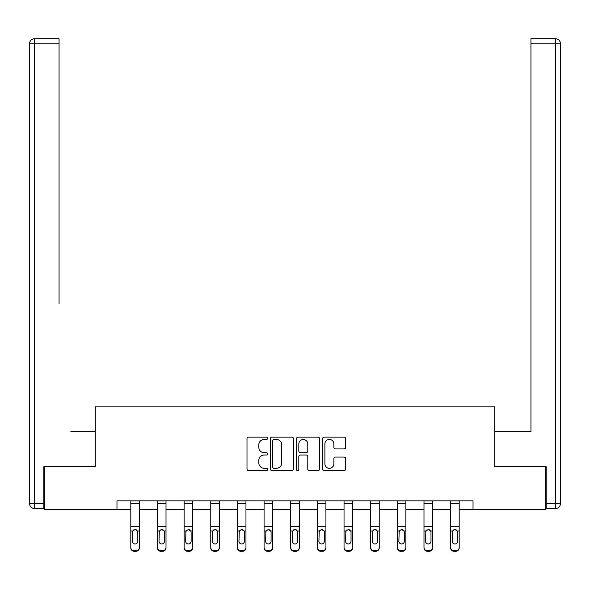 <?xml version="1.0" encoding="UTF-8"?>
<svg xmlns="http://www.w3.org/2000/svg" width="590" height="590" viewBox="0 0 590 590"><rect width="100%" height="100%" fill="white"/><g stroke="black" fill="none" stroke-linecap="round" stroke-linejoin="round"><path stroke-width="0.89" d="M267.668 438.274A1.173 1.173 0 0 0 266.488 437.101L248.67 437.101A1.674 1.674 0 0 0 246.996 438.783L246.996 468.969A1.674 1.674 0 0 0 248.67 470.643L266.488 470.643A1.173 1.173 0 0 0 267.668 469.47A1.173 1.173 0 0 0 266.488 468.298L264.187 468.298A5.369 5.369 0 0 1 258.818 462.929L258.818 460.414A5.369 5.369 0 0 1 264.187 455.045L266.488 455.045A1.173 1.173 0 0 0 267.668 453.872A1.173 1.173 0 0 0 266.488 452.7L264.187 452.7A5.369 5.369 0 0 1 258.818 447.331L258.818 444.816A5.369 5.369 0 0 1 264.187 439.454L266.488 439.454A1.173 1.173 0 0 0 267.668 438.274M344.007 448.924A1.674 1.674 0 0 0 345.688 447.25L345.688 438.783A1.674 1.674 0 0 0 344.007 437.101L324.22 437.101A1.674 1.674 0 0 0 322.546 438.783L322.546 468.969A1.674 1.674 0 0 0 324.22 470.643L344.007 470.643A1.674 1.674 0 0 0 345.688 468.969L345.688 458.74A1.674 1.674 0 0 0 344.007 457.058L335.54 457.058A1.674 1.674 0 0 0 333.866 458.74L333.866 463.806A4.484 4.484 0 0 1 329.375 468.298A4.484 4.484 0 0 1 324.891 463.806L324.891 443.938A4.484 4.484 0 0 1 329.375 439.454A4.484 4.484 0 0 1 333.866 443.938L333.866 447.25A1.674 1.674 0 0 0 335.54 448.924L344.007 448.924M59.059 38.711L34.626 38.711L59.059 38.711L48.122 38.711L59.059 38.711L59.059 43.837L34.626 43.837L34.626 503.418L43.852 503.418L43.852 466.69L95.278 466.69L95.278 406.886L494.722 406.886L494.722 466.69L545.639 466.69L545.639 509.399L473.025 509.399L473.025 500.858L116.975 500.858L116.975 509.399L130.81 509.399M44.361 466.69L44.361 509.399L116.975 509.399M293.532 438.783A1.674 1.674 0 0 0 291.858 437.101L272.064 437.101A1.674 1.674 0 0 0 270.39 438.783L270.39 468.969A1.674 1.674 0 0 0 272.064 470.643L291.858 470.643A1.674 1.674 0 0 0 293.532 468.969L293.532 438.783M298.142 437.101L317.936 437.101A1.674 1.674 0 0 1 319.61 438.783L319.61 468.969A1.674 1.674 0 0 1 317.936 470.643L309.462 470.643A1.674 1.674 0 0 1 307.788 468.969L307.788 456.726A1.674 1.674 0 0 0 306.107 455.045L300.494 455.045A1.674 1.674 0 0 0 298.813 456.726L298.813 469.47A1.173 1.173 0 0 1 297.64 470.643A1.173 1.173 0 0 1 296.468 469.47L296.468 438.783A1.674 1.674 0 0 1 298.142 437.101M139.358 509.399L157.464 509.399M166.011 509.399L184.117 509.399M192.665 509.399L210.77 509.399M219.31 509.399L237.423 509.399M245.964 509.399L264.077 509.399M272.617 509.399L290.73 509.399M299.27 509.399L317.383 509.399M325.923 509.399L344.036 509.399M352.577 509.399L370.69 509.399M379.23 509.399L397.336 509.399M405.883 509.399L423.989 509.399M432.536 509.399L450.642 509.399M459.19 509.399L473.025 509.399M273.915 439.454A1.173 1.173 0 0 0 272.735 440.627L272.735 467.118A1.173 1.173 0 0 0 273.915 468.298L276.341 468.298A5.369 5.369 0 0 0 281.71 462.929L281.71 444.816A5.369 5.369 0 0 0 276.341 439.454L273.915 439.454M307.788 444.019A4.484 4.484 0 0 0 303.304 439.535A4.484 4.484 0 0 0 298.813 444.019L298.813 451.025A1.674 1.674 0 0 0 300.494 452.7L306.107 452.7A1.674 1.674 0 0 0 307.788 451.025L307.788 444.019M130.81 531.538L130.81 547.365A3.415 3.393 -0 0 0 134.232 550.758L135.936 550.758A3.415 3.393 -0 0 0 139.358 547.365L139.358 547.904A3.415 3.393 180 0 1 135.936 551.289L135.936 550.758M137.817 541.266L137.817 532.269L137.817 541.266A2.736 2.714 180 0 1 135.088 543.973A2.736 2.714 180 0 0 137.817 541.266M132.352 541.797L132.352 541.266A2.736 2.714 180 0 0 135.088 543.973M133.657 529.916L132.352 532.055M136.511 529.916L135.088 529.518L137.514 531.007L137.817 532.269M130.81 547.365L130.81 500.888L139.358 500.888L139.358 547.365M134.232 550.758L134.232 551.289L135.936 551.289M134.232 551.289A3.415 3.393 180 0 1 130.81 547.904M130.81 531.007L132.654 531.007L132.352 541.266M132.654 531.007L135.088 529.518M95.108 466.69L95.108 431.666L70.844 431.666M59.059 43.837L59.059 303.526M29.5 503.418L34.626 503.418L34.626 508.543L43.852 508.543L34.626 508.543A5.126 5.126 0 0 1 29.5 503.418L29.5 43.837A5.126 5.126 0 0 1 34.626 38.711A5.126 5.126 0 0 0 29.5 43.837A5.126 5.126 0 0 1 34.626 38.711A5.126 5.126 0 0 0 29.5 43.837L34.626 43.837L34.626 38.711M43.852 503.418L43.852 508.543M519.156 431.666L530.941 431.666L530.941 38.711L555.374 38.711L541.878 38.711M494.892 466.69L494.892 431.666L530.941 431.666L530.941 303.526M546.148 503.418L555.374 503.418L555.374 508.543A5.126 5.126 0 0 0 560.5 503.418L560.5 43.837L560.5 503.418A5.126 5.126 0 0 1 555.374 508.543L546.148 508.543L546.148 466.69L545.639 466.69M555.374 38.711A5.126 5.126 0 0 1 560.5 43.837A5.126 5.126 0 0 0 555.374 38.711L555.374 43.837L530.941 43.837M157.464 531.538L157.464 547.365A3.415 3.393 -0 0 0 160.886 550.758L162.589 550.758A3.415 3.393 -0 0 0 166.011 547.365L166.011 547.904A3.415 3.393 180 0 1 162.589 551.289L162.589 550.758M164.47 541.266L164.47 532.269L164.47 541.266A2.736 2.714 180 0 1 161.741 543.973A2.736 2.714 180 0 0 164.47 541.266M159.005 541.797L159.005 541.266A2.736 2.714 180 0 0 161.741 543.973M160.31 529.916L159.005 532.055M163.165 529.916L161.741 529.518L164.168 531.007L164.47 532.269M184.117 531.538L184.117 547.365A3.415 3.393 -0 0 0 187.539 550.758L189.243 550.758A3.415 3.393 -0 0 0 192.665 547.365L192.665 547.904A3.415 3.393 180 0 1 189.243 551.289L189.243 550.758M191.123 541.266L191.123 532.269L191.123 541.266A2.736 2.714 180 0 1 188.387 543.973A2.736 2.714 180 0 0 191.123 541.266M185.658 541.797L185.658 541.266A2.736 2.714 180 0 0 188.387 543.973M186.964 529.916L185.658 532.055M189.818 529.916L188.387 529.518L190.821 531.007L191.123 532.269M157.464 547.365L157.464 500.888L166.011 500.888L166.011 547.365M160.886 550.758L160.886 551.289L162.589 551.289M160.886 551.289A3.415 3.393 180 0 1 157.464 547.904M157.464 531.007L159.307 531.007L159.005 541.266M159.307 531.007L161.741 529.518M184.117 547.365L184.117 500.888L192.665 500.888L192.665 547.365M187.539 550.758L187.539 551.289L189.243 551.289M187.539 551.289A3.415 3.393 180 0 1 184.117 547.904M184.117 531.007L185.961 531.007L185.658 541.266M185.961 531.007L188.387 529.518M210.77 531.538L210.77 547.365A3.415 3.393 -0 0 0 214.185 550.758L215.896 550.758A3.415 3.393 -0 0 0 219.31 547.365L219.31 547.904A3.415 3.393 180 0 1 215.896 551.289L215.896 550.758M217.776 541.266L217.776 532.269L217.776 541.266A2.736 2.714 180 0 1 215.04 543.973A2.736 2.714 180 0 0 217.776 541.266M212.311 541.797L212.311 541.266A2.736 2.714 180 0 0 215.04 543.973M213.617 529.916L212.311 532.055M216.471 529.916L215.04 529.518L217.474 531.007L217.776 532.269M237.423 531.538L237.423 547.365A3.415 3.393 -0 0 0 240.838 550.758L242.549 550.758A3.415 3.393 -0 0 0 245.964 547.365L245.964 547.904A3.415 3.393 180 0 1 242.549 551.289L242.549 550.758M244.43 541.266L244.43 532.269L244.43 541.266A2.736 2.714 180 0 1 241.694 543.973A2.736 2.714 180 0 0 244.43 541.266M238.965 541.797L238.965 541.266A2.736 2.714 180 0 0 241.694 543.973M240.27 529.916L238.965 532.055M243.124 529.916L241.694 529.518L244.127 531.007L244.43 532.269M264.077 531.538L264.077 547.365A3.415 3.393 -0 0 0 267.491 550.758L269.202 550.758A3.415 3.393 -0 0 0 272.617 547.365L272.617 547.904A3.415 3.393 180 0 1 269.202 551.289L269.202 550.758M271.083 541.266L271.083 532.269L271.083 541.266A2.736 2.714 180 0 1 268.347 543.973A2.736 2.714 180 0 0 271.083 541.266M265.611 541.797L265.611 541.266A2.736 2.714 180 0 0 268.347 543.973M266.923 529.916L265.611 532.055M269.778 529.916L268.347 529.518L270.781 531.007L271.083 532.269M210.77 547.365L210.77 500.888L219.31 500.888L219.31 547.365M214.185 550.758L214.185 551.289L215.896 551.289M214.185 551.289A3.415 3.393 180 0 1 210.77 547.904M210.77 531.007L212.614 531.007L212.311 541.266M212.614 531.007L215.04 529.518M237.423 547.365L237.423 500.888L245.964 500.888L245.964 547.365M240.838 550.758L240.838 551.289L242.549 551.289M240.838 551.289A3.415 3.393 180 0 1 237.423 547.904M237.423 531.007L239.267 531.007L238.965 541.266M239.267 531.007L241.694 529.518M264.077 547.365L264.077 500.888L272.617 500.888L272.617 547.365M267.491 550.758L267.491 551.289L269.202 551.289M267.491 551.289A3.415 3.393 180 0 1 264.077 547.904M264.077 531.007L265.913 531.007L265.611 541.266M265.913 531.007L268.347 529.518M290.73 531.538L290.73 547.365A3.415 3.393 -0 0 0 294.144 550.758L295.856 550.758A3.415 3.393 -0 0 0 299.27 547.365L299.27 547.904A3.415 3.393 180 0 1 295.856 551.289L295.856 550.758M297.736 541.266L297.736 532.269L297.736 541.266A2.736 2.714 180 0 1 295 543.973A2.736 2.714 180 0 0 297.736 541.266M292.264 541.797L292.264 541.266A2.736 2.714 180 0 0 295 543.973M293.577 529.916L292.264 532.055M296.423 529.916L295 529.518L297.434 531.007L297.736 532.269M290.73 547.365L290.73 500.888L299.27 500.888L299.27 547.365M294.144 550.758L294.144 551.289L295.856 551.289M294.144 551.289A3.415 3.393 180 0 1 290.73 547.904M290.73 531.007L292.566 531.007L292.264 541.266M292.566 531.007L295 529.518M317.383 531.538L317.383 547.365A3.415 3.393 -0 0 0 320.798 550.758L322.509 550.758A3.415 3.393 -0 0 0 325.923 547.365L325.923 547.904A3.415 3.393 180 0 1 322.509 551.289L322.509 550.758M324.389 541.266L324.389 532.269L324.389 541.266A2.736 2.714 180 0 1 321.653 543.973A2.736 2.714 180 0 0 324.389 541.266M318.917 541.797L318.917 541.266A2.736 2.714 180 0 0 321.653 543.973M320.223 529.916L318.917 532.055M323.077 529.916L321.653 529.518L324.087 531.007L324.389 532.269M317.383 547.365L317.383 500.888L325.923 500.888L325.923 547.365M320.798 550.758L320.798 551.289L322.509 551.289M320.798 551.289A3.415 3.393 180 0 1 317.383 547.904M317.383 531.007L319.219 531.007L318.917 541.266M319.219 531.007L321.653 529.518M344.036 531.538L344.036 547.365A3.415 3.393 -0 0 0 347.451 550.758L349.162 550.758A3.415 3.393 -0 0 0 352.577 547.365L352.577 547.904A3.415 3.393 180 0 1 349.162 551.289L349.162 550.758M351.035 541.266L351.035 532.269L351.035 541.266A2.736 2.714 180 0 1 348.307 543.973A2.736 2.714 180 0 0 351.035 541.266M345.57 541.797L345.57 541.266A2.736 2.714 180 0 0 348.307 543.973M346.876 529.916L345.57 532.055M349.73 529.916L348.307 529.518L350.733 531.007L351.035 532.269M344.036 547.365L344.036 500.888L352.577 500.888L352.577 547.365M347.451 550.758L347.451 551.289L349.162 551.289M347.451 551.289A3.415 3.393 180 0 1 344.036 547.904M344.036 531.007L345.873 531.007L345.57 541.266M345.873 531.007L348.307 529.518M370.69 531.538L370.69 547.365A3.415 3.393 -0 0 0 374.104 550.758L375.815 550.758A3.415 3.393 -0 0 0 379.23 547.365L379.23 547.904A3.415 3.393 180 0 1 375.815 551.289L375.815 550.758M377.689 541.266L377.689 532.269L377.689 541.266A2.736 2.714 180 0 1 374.96 543.973A2.736 2.714 180 0 0 377.689 541.266M372.224 541.797L372.224 541.266A2.736 2.714 180 0 0 374.96 543.973M373.529 529.916L372.224 532.055M376.383 529.916L374.96 529.518L377.386 531.007L377.689 532.269M370.69 547.365L370.69 500.888L379.23 500.888L379.23 547.365M374.104 550.758L374.104 551.289L375.815 551.289M374.104 551.289A3.415 3.393 180 0 1 370.69 547.904M370.69 531.007L372.526 531.007L372.224 541.266M372.526 531.007L374.96 529.518M397.336 531.538L397.336 547.365A3.415 3.393 -0 0 0 400.757 550.758L402.461 550.758A3.415 3.393 -0 0 0 405.883 547.365L405.883 547.904A3.415 3.393 180 0 1 402.461 551.289L402.461 550.758M404.342 541.266L404.342 532.269L404.342 541.266A2.736 2.714 180 0 1 401.613 543.973A2.736 2.714 180 0 0 404.342 541.266M398.877 541.797L398.877 541.266A2.736 2.714 180 0 0 401.613 543.973M400.182 529.916L398.877 532.055M403.036 529.916L401.613 529.518L404.039 531.007L404.342 532.269M397.336 547.365L397.336 500.888L405.883 500.888L405.883 547.365M400.757 550.758L400.757 551.289L402.461 551.289M400.757 551.289A3.415 3.393 180 0 1 397.336 547.904M397.336 531.007L399.179 531.007L398.877 541.266M399.179 531.007L401.613 529.518M423.989 531.538L423.989 547.365A3.415 3.393 -0 0 0 427.411 550.758L429.114 550.758A3.415 3.393 -0 0 0 432.536 547.365L432.536 547.904A3.415 3.393 180 0 1 429.114 551.289L429.114 550.758M430.995 541.266L430.995 532.269L430.995 541.266A2.736 2.714 180 0 1 428.259 543.973A2.736 2.714 180 0 0 430.995 541.266M425.53 541.797L425.53 541.266A2.736 2.714 180 0 0 428.259 543.973M426.836 529.916L425.53 532.055M429.69 529.916L428.259 529.518L430.693 531.007L430.995 532.269M423.989 547.365L423.989 500.888L432.536 500.888L432.536 547.365M427.411 550.758L427.411 551.289L429.114 551.289M427.411 551.289A3.415 3.393 180 0 1 423.989 547.904M423.989 531.007L425.832 531.007L425.53 541.266M425.832 531.007L428.259 529.518M450.642 531.538L450.642 547.365A3.415 3.393 -0 0 0 454.064 550.758L455.768 550.758A3.415 3.393 -0 0 0 459.19 547.365L459.19 547.904A3.415 3.393 180 0 1 455.768 551.289L455.768 550.758M457.648 541.266L457.648 532.269L457.648 541.266A2.736 2.714 180 0 1 454.912 543.973A2.736 2.714 180 0 0 457.648 541.266M452.183 541.797L452.183 541.266A2.736 2.714 180 0 0 454.912 543.973M453.489 529.916L452.183 532.055M456.343 529.916L454.912 529.518L457.346 531.007L457.648 532.269M450.642 547.365L450.642 500.888L459.19 500.888L459.19 547.365M454.064 550.758L454.064 551.289L455.768 551.289M454.064 551.289A3.415 3.393 180 0 1 450.642 547.904M450.642 531.007L452.486 531.007L452.183 541.266M452.486 531.007L454.912 529.518M137.514 531.007L139.358 531.007M130.81 526.59L139.358 526.59M130.81 503.233L139.358 503.233M560.5 503.418L555.374 503.418L555.374 43.837L560.5 43.837M164.168 531.007L166.011 531.007M157.464 526.59L166.011 526.59M157.464 503.233L166.011 503.233M190.821 531.007L192.665 531.007M184.117 526.59L192.665 526.59M184.117 503.233L192.665 503.233M217.474 531.007L219.31 531.007M210.77 526.59L219.31 526.59M210.77 503.233L219.31 503.233M244.127 531.007L245.964 531.007M237.423 526.59L245.964 526.59M237.423 503.233L245.964 503.233M270.781 531.007L272.617 531.007M264.077 526.59L272.617 526.59M264.077 503.233L272.617 503.233M297.434 531.007L299.27 531.007M290.73 526.59L299.27 526.59M290.73 503.233L299.27 503.233M324.087 531.007L325.923 531.007M317.383 526.59L325.923 526.59M317.383 503.233L325.923 503.233M350.733 531.007L352.577 531.007M344.036 526.59L352.577 526.59M344.036 503.233L352.577 503.233M377.386 531.007L379.23 531.007M370.69 526.59L379.23 526.59M370.69 503.233L379.23 503.233M404.039 531.007L405.883 531.007M397.336 526.59L405.883 526.59M397.336 503.233L405.883 503.233M430.693 531.007L432.536 531.007M423.989 526.59L432.536 526.59M423.989 503.233L432.536 503.233M457.346 531.007L459.19 531.007M450.642 526.59L459.19 526.59M450.642 503.233L459.19 503.233"/></g></svg>
